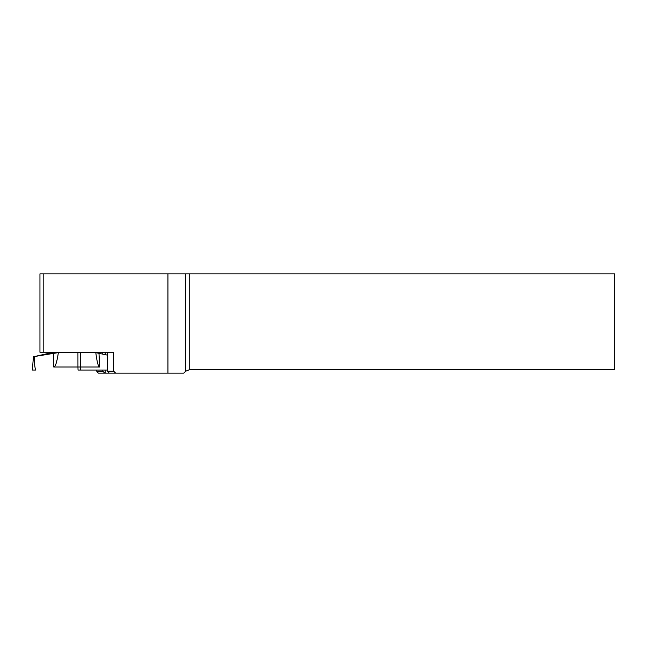 <?xml version="1.0" encoding="UTF-8"?>
<svg xmlns="http://www.w3.org/2000/svg" width="647" height="647" viewBox="0 0 647 647"><rect width="100%" height="100%" fill="white"/><g stroke="black" fill="none" stroke-linecap="round" stroke-linejoin="round"><path stroke-width="0.97" d="M43.187 352.243L113.637 352.243L113.637 371.208L115.651 373.133L167.937 373.133L167.937 273.867L39.952 273.867L39.952 352.243L43.187 352.243L43.187 273.867M167.937 373.133L183.764 373.133L185.632 371.265L185.632 273.867L167.937 273.867M185.632 273.867L189.717 273.867L189.717 369.574L614.65 369.574L614.65 273.867L189.717 273.867M115.651 373.133L98.312 373.133L96.726 371.208L102.768 371.208L104.782 373.133M189.717 369.574L185.632 371.265M105.194 373.133L105.194 370.052M105.194 354.669L105.194 352.243L107.596 352.243L107.596 371.208L113.637 371.208M102.768 371.208L102.768 370.052M102.768 354.16L102.768 352.243M109.181 373.133L107.596 371.208M96.726 352.243L96.726 352.874M96.726 370.052L96.726 371.208M34.542 356.529L51.841 352.647L58.367 352.647C56.936 362.15 55.391 366.938 53.733 367.011L53.539 353.375L34.542 356.529C34.162 361.204 34.509 365.717 35.561 370.052L33.523 370.052M107.596 355.163L95.813 352.647L58.367 352.647L53.539 353.375M34.995 370.052L35.561 370.052M98.991 353.375L99.622 367.011L80.519 367.011L80.616 370.052M33.183 370.052L32.35 370.052L33.458 356.529M107.596 370.052L78.044 370.052L77.947 367.011L53.733 367.011M77.931 352.647L77.947 367.011L80.519 367.011L80.357 352.647M99.622 367.011C98.312 366.938 97.034 362.15 95.796 352.647M79.597 352.647L79.597 352.243M68.056 352.647L68.056 352.243"/></g></svg>
